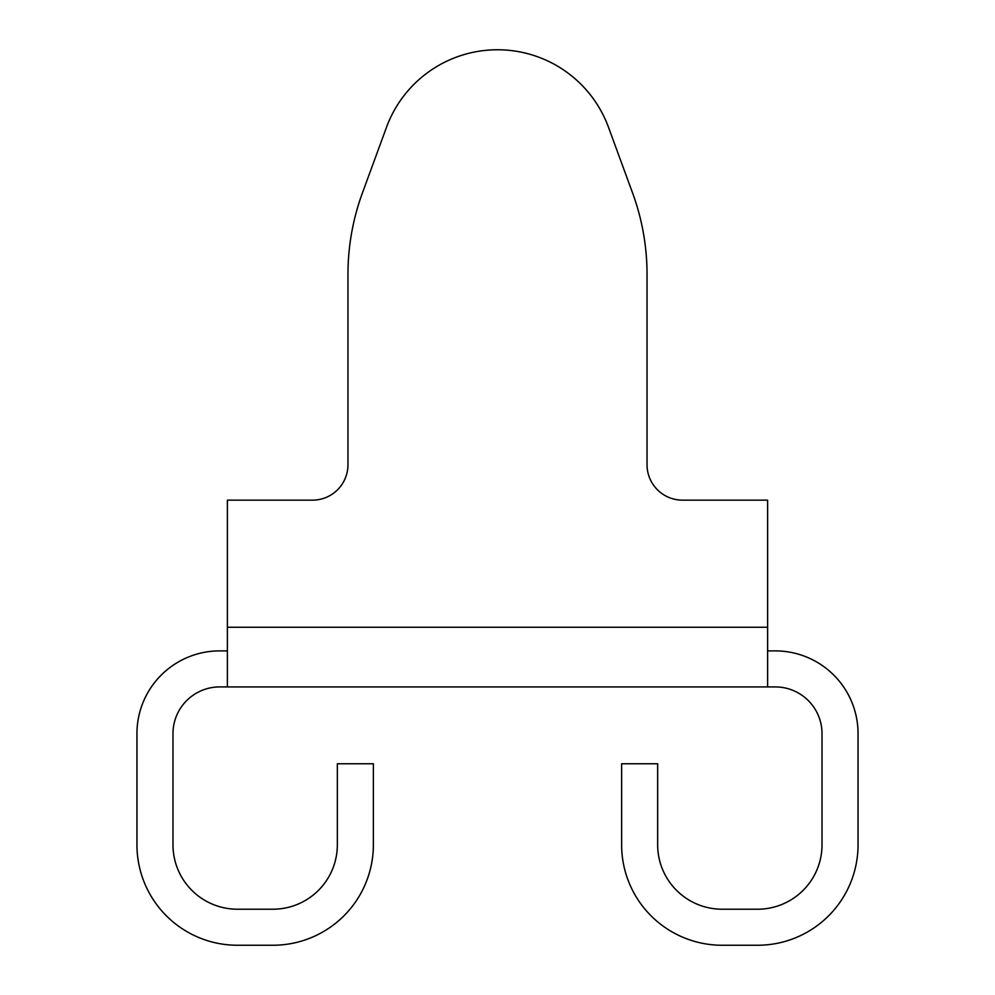 <?xml version="1.0" encoding="UTF-8"?>
<svg xmlns="http://www.w3.org/2000/svg" width="995" height="995" viewBox="0 0 995 995"><rect width="100%" height="100%" fill="white"/><g stroke="black" fill="none" stroke-linecap="round" stroke-linejoin="round"><path stroke-width="1.49" d="M767.618 650.892L775.304 650.892A82.747 82.747 0 0 1 858.051 733.651L858.051 844.767A100.483 100.483 0 0 1 757.568 945.25L722.109 945.25A100.483 100.483 0 0 1 621.626 844.767L621.626 763.762L657.658 763.762L657.658 844.767A64.451 64.451 0 0 0 722.109 909.219L757.568 909.219A64.451 64.451 0 0 0 822.019 844.767L822.019 733.651A46.715 46.715 0 0 0 775.304 686.923L767.618 686.923L767.618 500.149L682.508 500.149A35.459 35.459 0 0 1 647.036 464.677L647.036 274.359A236.424 236.424 0 0 0 632.571 192.93L608.48 127.248A118.218 118.218 0 0 0 386.52 127.248L362.429 192.93A236.424 236.424 0 0 0 347.964 274.359L347.964 464.677A35.459 35.459 0 0 1 312.492 500.149L227.382 500.149L227.382 686.923L219.696 686.923A46.715 46.715 0 0 0 172.981 733.651L172.981 844.767A64.451 64.451 0 0 0 237.432 909.219L272.891 909.219A64.451 64.451 0 0 0 337.342 844.767L337.342 763.762L373.374 763.762L373.374 844.767A100.483 100.483 0 0 1 272.891 945.25L237.432 945.25A100.483 100.483 0 0 1 136.949 844.767L136.949 733.651A82.747 82.747 0 0 1 219.696 650.892L227.382 650.892M767.618 686.923L227.382 686.923M767.618 627.248L227.382 627.248"/></g></svg>
